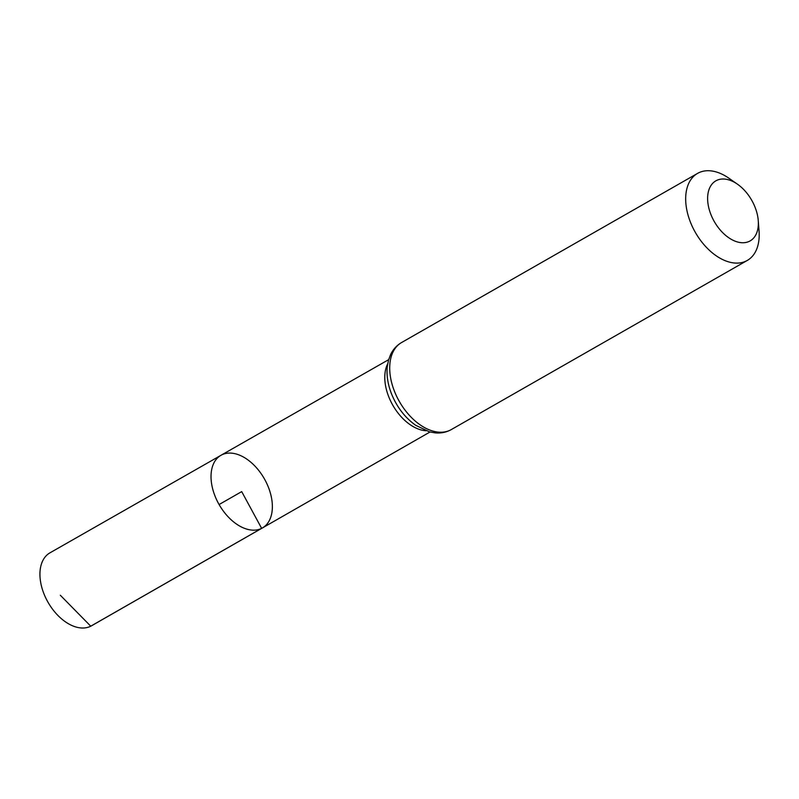 <?xml version="1.0" encoding="UTF-8"?>
<svg xmlns="http://www.w3.org/2000/svg" width="799" height="799" viewBox="0 0 799 799"><rect width="100%" height="100%" fill="white"/><g stroke="black" fill="none" stroke-linecap="round" stroke-linejoin="round"><path stroke-width="1.2" d="M261.643 528.359A41.818 26.037 -119.7 0 1 218.726 503.889A41.818 26.037 -119.7 0 1 220.963 455.3A41.818 26.037 60.3 0 0 219.096 504.539A41.818 26.037 60.3 0 0 262.462 527.919A41.818 26.037 -119.7 0 1 261.643 528.359M749.482 241.258A34.587 21.533 -119.7 0 1 708.503 206.571A34.587 21.533 -119.7 0 1 737.457 184.179A34.587 21.533 -119.7 0 1 758.251 220.574A34.587 21.533 -119.7 0 1 749.482 241.258M758.251 220.574L759.05 230.971A50.127 31.201 -119.7 0 1 747.295 260.434A50.127 31.201 -119.7 0 1 746.336 260.943A50.127 31.201 -119.7 0 1 694.91 231.63A50.127 31.201 -119.7 0 1 697.557 173.393A50.127 31.201 -119.7 0 1 728.908 178.227L737.457 184.179M221.752 454.881A41.818 26.037 60.3 0 0 220.963 455.3L49.908 552.868A41.977 26.127 60.3 0 0 48.03 602.286A41.977 26.127 60.3 0 0 91.555 625.767L262.462 527.919A41.818 26.037 60.3 0 0 264.659 479.33A41.818 26.037 60.3 0 0 221.752 454.881M219.096 504.539L241.698 491.615L261.643 528.359L90.746 626.196L60.334 595.255M387.685 363.775A41.658 25.938 60.3 0 0 392.828 405.263A41.658 25.938 60.3 0 0 425.957 430.741M401.597 342.521A50.127 31.201 60.3 0 0 398.941 400.758A50.127 31.201 60.3 0 0 450.376 430.072A50.127 31.201 60.3 0 0 451.335 429.552C446.441 432.289 441.098 433.398 435.275 432.898L429.512 431.879L415.74 425.338C404.684 417.418 396.484 406.601 391.14 392.898C387.785 383.959 386.486 375.31 387.245 366.961L388.524 360.139L390.551 354.676C393.068 349.403 396.753 345.348 401.597 342.521L697.557 173.393M388.664 359.65L220.963 455.3M430.002 431.999L262.462 527.919M747.295 260.434L451.335 429.552"/></g></svg>
